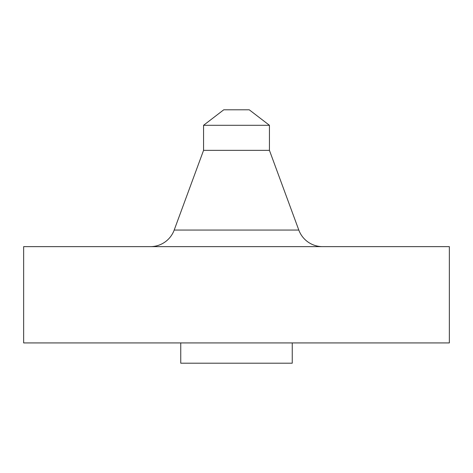 <?xml version="1.0" encoding="UTF-8"?>
<svg xmlns="http://www.w3.org/2000/svg" width="473" height="473" viewBox="0 0 473 473"><rect width="100%" height="100%" fill="white"/><g stroke="black" fill="none" stroke-linecap="round" stroke-linejoin="round"><path stroke-width="0.71" d="M298.806 230.055L174.194 230.055A25.341 25.341 0 0 1 150.414 246.634A25.341 25.341 0 0 0 174.194 230.055L298.806 230.055L269.439 150.349L269.439 125.298L249.253 109.801L223.747 109.801L203.561 125.298L269.439 125.298L203.561 125.298L203.561 150.349L269.439 150.349L203.561 150.349L174.194 230.055L203.561 150.349L203.561 125.298L223.747 109.801L249.253 109.801L269.439 125.298L269.439 150.349L298.806 230.055A25.341 25.341 0 0 0 322.586 246.634M449.35 342.925L449.35 246.634L23.65 246.634L23.65 342.925L449.35 342.925L23.65 342.925L23.65 246.634L449.35 246.634L449.35 342.925M292.249 363.199L292.249 342.925L292.249 363.199L180.751 363.199L292.249 363.199M180.751 342.925L180.751 363.199L180.751 342.925"/></g></svg>
